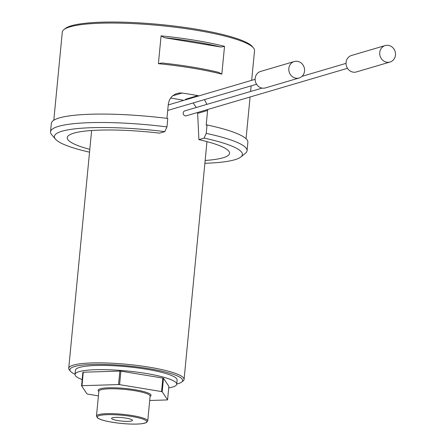 <?xml version="1.0" encoding="UTF-8"?>
<svg xmlns="http://www.w3.org/2000/svg" width="446" height="446" viewBox="0 0 446 446"><rect width="100%" height="100%" fill="white"/><g stroke="black" fill="none" stroke-linecap="round" stroke-linejoin="round"><path stroke-width="0.67" d="M262.114 88.091L184.811 110.876A2.576 2.347 73.6 0 0 183.289 114.009A2.576 2.347 73.6 0 0 186.272 115.815L347.49 68.299M304.546 71.053A8.585 7.833 73.6 0 0 294.265 61.52A8.585 7.833 73.6 0 0 289.175 71.968A8.585 7.833 73.6 0 0 299.115 77.989A8.585 7.833 73.6 0 0 304.546 71.053M294.265 61.52L260.587 71.449A8.585 7.833 73.6 0 0 255.502 81.897A8.585 7.833 73.6 0 0 265.442 87.912L299.115 77.989M395.463 55.087A8.585 7.833 73.6 0 0 385.182 45.559A8.585 7.833 73.6 0 0 380.092 56.006A8.585 7.833 73.6 0 0 390.033 62.027A8.585 7.833 73.6 0 0 395.463 55.087M385.182 45.559L351.504 55.482A8.585 7.833 73.6 0 0 346.414 65.93A8.585 7.833 73.6 0 0 356.354 71.951L390.033 62.027M98.415 395.858L87.594 394.074A46.78 7.721 -174.5 0 1 86.97 393.874L81.573 385.818L82.867 372.332A46.78 7.721 -174.5 0 1 83.279 372.215L81.98 385.695L118.552 384.569L119.851 371.083A46.78 7.721 -174.5 0 1 120.883 371.161L119.589 384.642L161.558 391.571L162.857 378.085A46.78 7.721 -174.5 0 1 163.481 378.286L168.878 386.342L167.579 399.822A46.78 7.721 -174.5 0 1 167.172 399.945L149.705 400.486M161.558 391.571A46.78 7.721 -174.5 0 1 162.182 391.766L167.579 399.822M119.589 384.642A46.78 7.721 -174.5 0 0 118.552 384.569M81.98 385.695A46.78 7.721 -174.5 0 0 81.573 385.818M162.182 391.766L163.481 378.286M251.678 80.336L254.532 50.671A96.565 15.939 -174.5 0 0 253.434 47.884A96.565 15.939 -174.5 0 0 159.941 25.55A96.565 15.939 -174.5 0 0 63.901 29.637A96.565 15.939 -174.5 0 0 62.289 32.162L53.81 120.23M186.723 99.458L185.469 99.28L197.834 95.634A96.565 15.939 5.5 0 0 182.13 93.041L179.225 92.974L175.178 94.117L171.799 96.548L169.435 99.943L168.332 103.974L166.949 118.363M197.834 95.634L198.905 95.89M204.424 99.631L206.955 104.347M207.663 109.51L207.602 110.452L197.656 113.384L197.584 112.481M204.887 163.292A94.418 15.582 -174.5 0 0 240.801 157.009A94.418 15.582 -174.5 0 0 204.101 138.098L206.236 133.376L207.044 124.947L206.18 125.203L207.602 110.452M221.84 74.153A96.565 15.939 -174.5 0 0 158.402 63.678L161.97 62.986A95.277 15.727 5.5 0 1 218.518 72.319L221.84 74.153L224.522 46.339L220.954 47.036A95.277 15.727 -174.5 0 0 164.407 37.704L220.954 47.036M164.407 37.704L161.078 35.87L158.402 63.678M161.078 35.87A96.565 15.939 5.5 0 1 224.522 46.339M206.236 133.376A98.711 16.29 5.5 0 1 247.056 150.737A98.711 16.29 5.5 0 1 245.406 153.318L240.801 157.009M55.482 139.163L51.664 134.659A98.711 16.29 5.5 0 1 50.537 131.815A98.711 16.29 5.5 0 1 166.966 126.893L164.83 131.615A94.418 15.582 -174.5 0 0 55.482 139.163A94.418 15.582 -174.5 0 0 89.54 152.181M50.537 131.815L51.351 123.386A98.711 16.29 -174.5 0 1 167.78 118.469L166.966 126.893M247.056 150.737L247.865 142.307A98.711 16.29 -174.5 0 0 207.044 124.947M196.229 107.514L193.23 102.931M205.154 160.471A81.546 13.458 -174.5 0 0 229.5 152.532A81.546 13.458 -174.5 0 0 198.888 139.631L197.656 113.384M164.83 131.615L159.623 133.153A81.546 13.458 -174.5 0 0 67.43 136.922A81.546 13.458 -174.5 0 0 89.808 149.36M198.888 139.631L204.101 138.098M63.901 29.637L65.283 28.527A95.277 15.727 5.5 0 1 160.042 24.497A95.277 15.727 5.5 0 1 252.291 46.535L253.434 47.884M183.735 100.361A57.941 9.561 -174.5 0 0 170.534 98.064M131.62 420.952A10.492 1.734 -174.5 0 0 132.468 420.344A10.492 1.734 -174.5 0 0 122.187 417.64A10.492 1.734 -174.5 0 0 111.578 418.337A10.492 1.734 -174.5 0 0 119.762 420.851A10.492 1.734 -174.5 0 0 131.62 420.952M120.883 371.161L162.857 378.085M83.279 372.215L119.851 371.083M168.727 387.908A51.073 8.429 -174.5 0 0 172.602 387.05A51.073 8.429 -174.5 0 0 176.711 384.235A51.073 8.429 -174.5 0 0 126.681 370.949A51.073 8.429 -174.5 0 0 75.034 374.445A51.073 8.429 -174.5 0 0 82.17 379.574M176.711 384.235L177.118 380.02A51.073 8.429 -174.5 0 0 127.088 366.735A51.073 8.429 -174.5 0 0 75.441 370.23L75.034 374.445M176.727 384.045A56.653 9.349 -174.5 0 0 181.728 382.032A56.653 9.349 -174.5 0 0 142.653 367.671A56.653 9.349 -174.5 0 0 74.449 366.567A56.653 9.349 -174.5 0 0 70.535 371.328A56.653 9.349 -174.5 0 0 75.056 374.255M70.535 371.328L69.386 369.979A57.941 9.561 5.5 0 1 68.729 368.307A57.941 9.561 5.5 0 1 73.389 365.112A57.941 9.561 5.5 0 1 138.455 365.597A57.941 9.561 5.5 0 1 184.075 379.412A57.941 9.561 5.5 0 1 183.105 380.929L181.728 382.032M98.839 391.454A26.609 4.393 5.5 0 1 100.227 388.8A26.609 4.393 5.5 0 1 133.354 389.481A26.609 4.393 5.5 0 1 150.101 396.388M185.469 99.28A65.233 10.765 5.5 0 1 186.634 99.508M182.13 93.041L172.513 95.873M99.246 415.605A24.892 4.109 -174.5 0 0 124.947 423.739A24.892 4.109 -174.5 0 0 141.867 418.755A24.892 4.109 -174.5 0 0 99.246 415.605M150.129 396.109L150.129 396.132A25.751 4.248 -174.5 0 0 129.853 389.988A25.751 4.248 -174.5 0 0 100.935 389.776A25.751 4.248 -174.5 0 0 98.861 391.198L96.47 416.057A25.751 4.248 5.5 0 1 98.538 414.635A25.751 4.248 5.5 0 1 127.456 414.852A25.751 4.248 5.5 0 1 147.732 420.991L146.383 422.618L142.09 423.7C136.889 424.319 130.104 424.246 121.747 423.477C108.757 422.055 100.668 420.199 97.479 417.908L96.47 416.057M346.035 63.36L302.009 76.338M251.148 85.861L250.602 91.486M250.072 97.011L246.053 138.739M150.129 396.132L147.732 420.991M91.625 130.511L68.729 368.307M206.972 141.616L184.075 379.412M255.118 79.321L168.242 104.927M256.573 84.261L167.713 110.452"/></g></svg>
